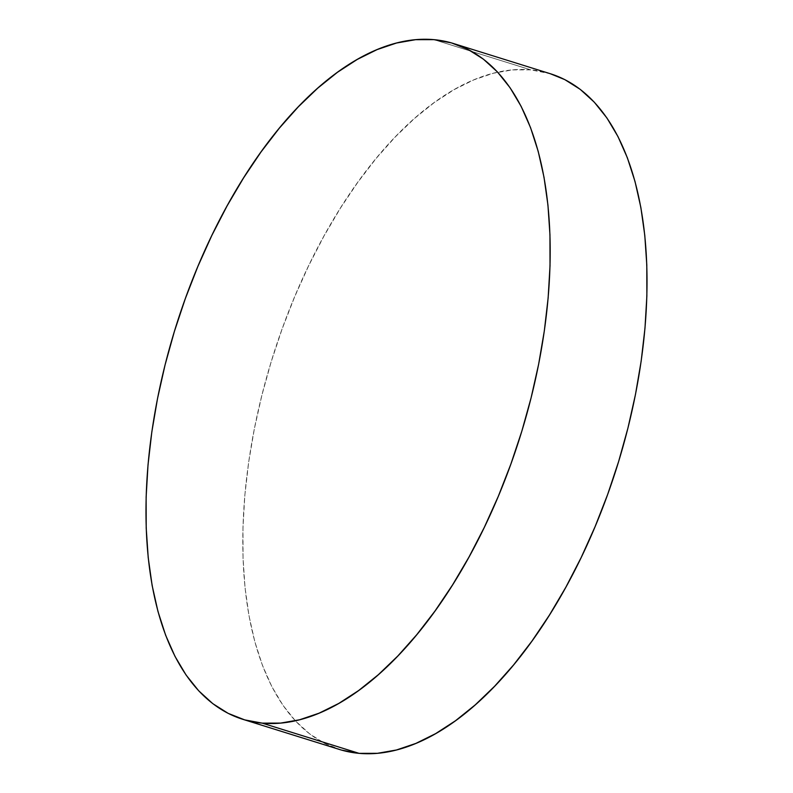 <?xml version="1.0" encoding="UTF-8"?>
<svg xmlns="http://www.w3.org/2000/svg" width="793" height="793" viewBox="0 0 793 793"><rect width="100%" height="100%" fill="white"/><g stroke="black" fill="none" stroke-linecap="round" stroke-linejoin="round"><path stroke-width="0.59" stroke-dasharray="3.96 2.97" d="M550.332 73.729A353.936 180.705 -72.7 0 0 530.765 69.863L433.92 39.65L530.765 69.863A353.936 180.705 -72.7 0 0 266.884 376.437A353.936 180.705 -72.7 0 0 339.513 749.484M341.555 750.099L325.021 743.586L309.647 733.872L295.571 721.055L282.942 705.264L271.86 686.639L262.453 665.367L254.801 641.646L248.982 615.715L245.047 587.821L243.045 558.232L242.975 527.226L244.859 495.1L248.665 462.18L254.365 428.765L261.898 395.192L271.186 361.777L282.159 328.837L294.689 296.701L308.675 265.665L323.97 236.036L340.435 208.093L357.901 182.122L376.199 158.352L395.162 137.02L414.61 118.335L434.346 102.475L454.181 89.599L473.936 79.815L493.405 73.224L512.407 69.903L530.765 69.863L550.243 73.699"/><path stroke-width="1.19" d="M242.668 719.271L339.513 749.484A353.936 180.705 -72.7 0 0 359.08 753.35L262.235 723.137L359.08 753.35A353.936 180.705 -72.7 0 0 622.951 446.776A353.936 180.705 -72.7 0 0 550.332 73.729L453.487 43.516A353.936 180.705 107.3 0 1 526.116 416.563A353.936 180.705 107.3 0 1 262.235 723.137A353.936 180.705 107.3 0 1 242.668 719.271A353.936 180.705 107.3 0 1 170.049 346.224A353.936 180.705 107.3 0 1 433.92 39.65A353.936 180.705 107.3 0 1 453.487 43.516M550.243 73.699L564.814 79.627L580.198 89.341L594.264 102.158L606.903 117.949L617.975 136.574L627.392 157.847L635.034 181.557L640.863 207.488L644.788 235.392L646.801 264.981L646.87 295.987L644.987 328.104L641.18 361.033L635.48 394.438L627.947 428.022L618.649 461.437L607.686 494.376L595.146 526.512L581.17 557.548L565.875 587.177L549.41 615.11L531.944 641.091L513.646 664.861L494.673 686.193L475.235 704.878L455.499 720.738L435.654 733.614L415.909 743.398L396.441 749.99L377.438 753.31L359.08 753.35L341.555 750.099M433.92 39.65L451.445 42.901L467.979 49.414L483.353 59.128L497.429 71.945L510.058 87.736L521.14 106.361L530.547 127.633L538.199 151.354L544.018 177.285L547.953 205.179L549.955 234.768L550.025 265.774L548.141 297.9L544.335 330.82L538.635 364.235L531.102 397.808L521.814 431.223L510.841 464.163L498.311 496.299L484.325 527.335L469.03 556.964L452.565 584.907L435.099 610.878L416.801 634.648L397.838 655.98L378.39 674.665L358.654 690.525L338.819 703.401L319.064 713.185L299.595 719.776L280.593 723.097L262.235 723.137L244.71 719.885L228.186 713.373L212.802 703.659L198.736 690.842L186.097 675.051L175.025 656.426L165.608 635.153L157.966 611.443L152.137 585.512L148.212 557.608L146.199 528.019L146.13 497.013L148.013 464.896L151.82 431.967L157.52 398.562L165.053 364.978L174.351 331.563L185.314 298.624L197.853 266.488L211.83 235.452L227.125 205.823L243.59 177.89L261.056 151.909L279.354 128.139L298.327 106.807L317.765 88.122L337.501 72.262L357.346 59.386L377.091 49.602L396.559 43.01L415.562 39.69L433.92 39.65"/></g></svg>

